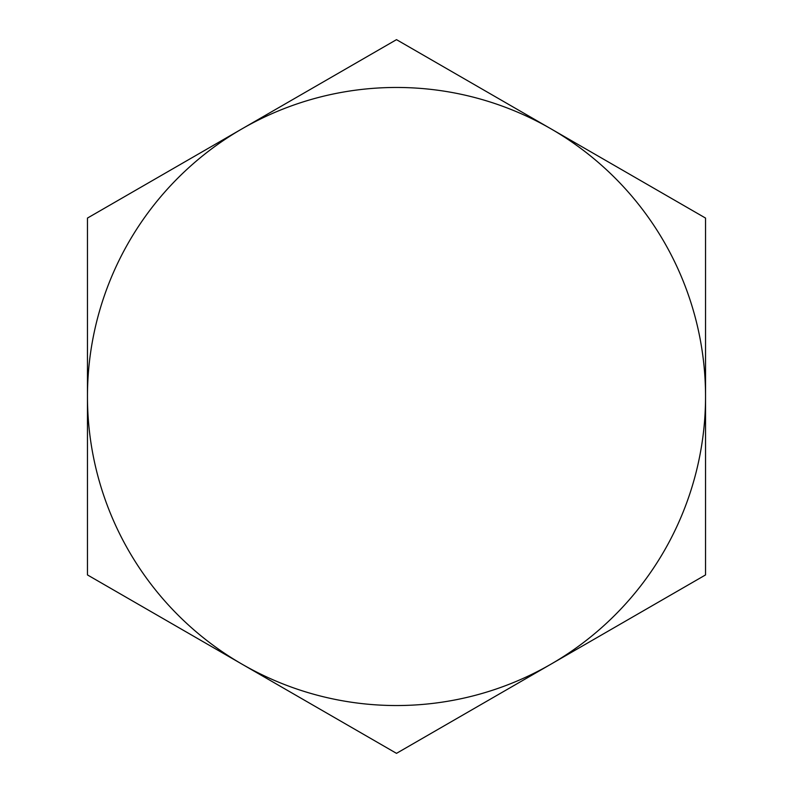 <?xml version="1.0" encoding="UTF-8"?>
<svg xmlns="http://www.w3.org/2000/svg" width="793" height="793" viewBox="0 0 793 793"><rect width="100%" height="100%" fill="white"/><g stroke="black" fill="none" stroke-linecap="round" stroke-linejoin="round"><path stroke-width="1.19" d="M241.984 664.137A309.042 309.042 0 0 0 551.016 664.137L396.5 753.35L241.984 664.137A309.042 309.042 0 0 1 241.984 128.862L396.5 39.65L551.016 128.862A309.042 309.042 0 0 0 241.984 128.862L87.458 218.075L87.458 574.925L241.984 664.137M705.542 396.5A309.042 309.042 0 0 1 551.016 664.137L705.542 574.925L705.542 396.5A309.042 309.042 0 0 0 551.016 128.862L705.542 218.075L705.542 396.5"/></g></svg>

